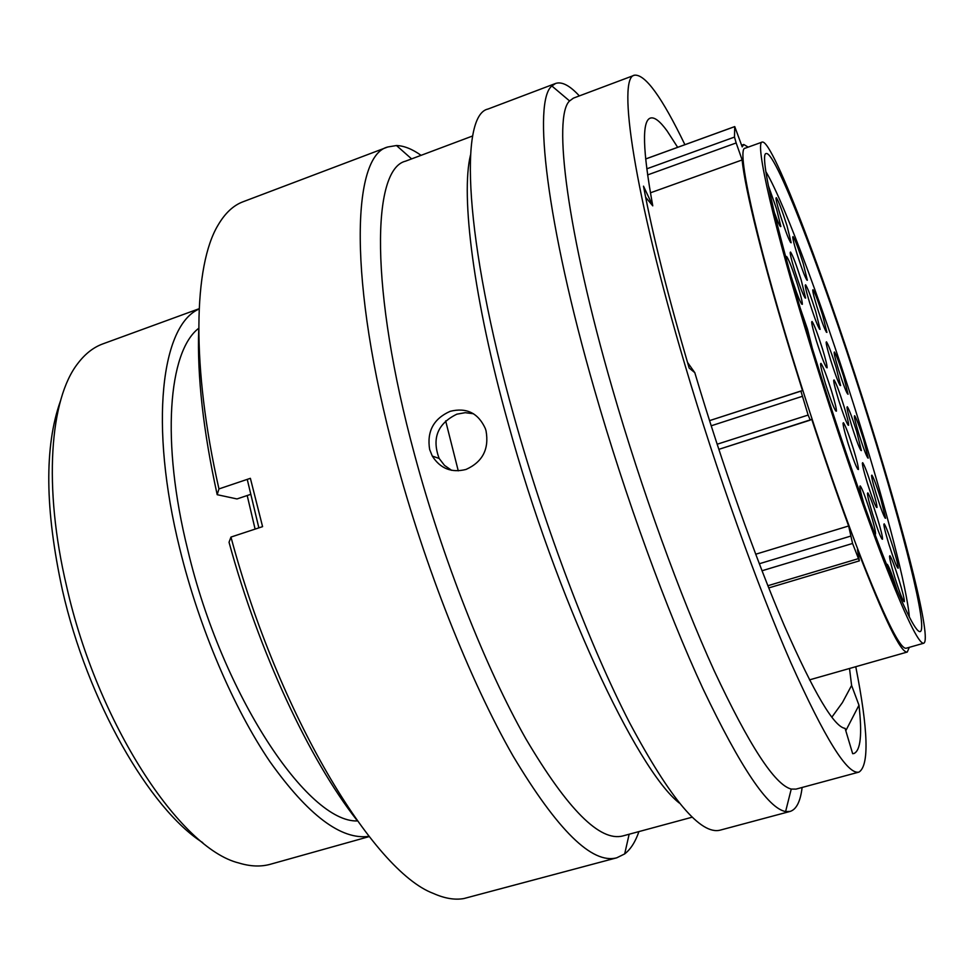 <?xml version="1.0" encoding="UTF-8"?>
<svg xmlns="http://www.w3.org/2000/svg" width="974" height="974" viewBox="0 0 974 974"><rect width="100%" height="100%" fill="white"/><g stroke="black" fill="none" stroke-linecap="round" stroke-linejoin="round"><path stroke-width="1.46" d="M202.726 842.632C149.606 808.87 87.514 701.231 62.433 590.195C44.914 509.475 44.256 446.409 60.461 400.971M199.134 308.721L102.927 343.859C93.541 347.255 85.188 353.769 77.871 363.399C49.918 398.792 43.002 486.55 66.609 586.348C97.303 723.341 180.178 848.671 238.8 862.976C250.367 866.531 260.947 866.933 270.541 864.218L369.183 836.593M870.001 423.727C903.239 530.063 928.271 629.143 920.162 631.627C915.511 632.382 902.801 606.157 882.018 552.928C861.673 500.052 835.412 423.252 813.156 351.03C777.264 234.892 758.746 153.064 766.161 153.551C776.241 150.495 829.702 293.503 870.001 423.727M811.403 348.789C773.746 226.869 754.485 141.522 762.24 142.058C772.93 139.075 828.959 289.095 871.048 425.066C905.783 536.224 932.203 640.515 923.681 643.242C918.835 644.094 905.516 616.627 883.735 560.854C862.38 505.409 834.779 424.652 811.403 348.789M923.681 643.242L906.124 648.246C900.609 649.281 886.742 622.057 864.522 566.576C842.766 511.399 815.031 430.946 791.85 355.23C754.509 233.565 736.344 148.06 745.061 148.243L762.24 142.058M717.132 444.229L808.128 415.058L800.884 391.024L709.535 420.634L802.491 390.611L791.229 354.512C763.299 263.394 744.684 188.031 742.151 159.943L736.161 142.959L647.588 174.93M458.267 470.844L445.654 420.902M255.103 529.113L247.201 495.523M357.409 820.948C307.894 822.786 221.999 694.937 187.799 550.067C160.759 441.453 168.453 351.334 198.72 328.287M369 836.362C341.18 840.185 308.161 815.299 269.944 761.692C233.517 708.122 199.134 627.743 179.825 548.922C148.779 424.055 161.574 324.987 199.122 309.014M645.64 158.957L734.737 126.583L742.2 146.867L743.759 144.493L748.166 147.123M909.29 647.345L907.269 652.044C900.974 653.347 884.38 619.184 857.461 549.592L859.348 560.866L852.567 543.468L762.009 570.764M755.69 554.23L848.634 525.984C836.593 493.197 824.308 457.67 811.78 419.392L718.812 449.355L810.258 420.111L808.128 415.058M650.413 192.815L742.151 159.943M734.737 126.583L734.493 137.078L736.161 142.959M848.634 525.984L852.567 543.468M247.238 479.378L258.865 527.871M684.905 144.688C662.016 97.254 645.226 74.085 634.537 75.181L573.418 98.13L569.583 100.955C552.745 116.125 566.698 231.057 612.39 388.663C641.501 489.557 680.229 596.283 714.198 670.769C749.189 745.475 774.866 784.898 791.241 789.062L796.001 789.123L859.031 772.078C869.344 765.26 868.248 730.135 855.769 666.715M634.537 75.181C617.005 76.739 633.916 193.059 684.856 364.532C716.645 472.025 757.48 586.275 790.803 662.551C824.893 738.645 847.636 775.158 859.031 772.078M579.347 95.902C569.814 85.529 561.901 81.378 555.618 83.447L551.881 85.992C532.79 100.724 546.024 221.634 594.408 389.478C625.186 496.825 666.654 610.43 703.07 688.947C740.557 767.536 768.06 808.408 785.604 811.549L790.121 811.427C796.428 809.443 800.433 801.456 802.126 787.467M555.618 83.447L488.047 109.027C459.241 114.749 464.062 238.472 513.968 416.324C545.075 528.054 589.781 645.519 629.581 722.745C670.684 799.581 700.927 835.375 720.322 830.104L790.121 811.427M470.491 155.073C460.629 195.275 473.376 298.738 508.184 423.373C555.862 597.866 636.339 769.229 679.195 802.966M472.707 135.946L405.574 161.16C371.91 169.062 369.487 288.28 414.534 454.554C442.537 558.893 485.527 667.604 525.85 738.779C567.72 809.625 600.081 842.011 622.934 835.911L692.161 817.198M450.171 411.32C433.564 418.723 426.722 431.458 429.656 449.513L432.298 456.076C440.321 468.616 451.571 473.072 466.022 469.444C482.617 461.968 489.289 449.063 486.026 430.752L485.308 428.487C478.197 413.013 466.485 407.29 450.171 411.32M421.085 155.341C412.221 149.046 404.027 145.771 396.479 145.528L387.798 146.977C351.76 155.56 347.925 280.561 395.127 455.978C424.506 566.235 470.15 681.13 513.079 756.043C557.664 830.493 592.229 864.413 616.773 857.802L624.675 853.918C630.653 849.304 635.401 841.865 638.92 831.589M387.798 146.977L243.05 201.764C233.407 205.356 225.079 213.136 218.066 225.116C193.668 265.403 191.038 365.749 218.955 488.924L250.379 478.319L262.578 526.642L230.96 537.076C278.442 714.636 373.492 871.206 433.357 893.426C444.607 898.454 454.773 900.159 463.868 898.552L616.773 857.802M473.51 413.755L465.219 412.684L456.843 414.181C437.582 423.593 431.677 438.349 439.152 458.45L444.485 465.377L451.632 470.332M694.864 372.689L689.154 368.038C667.945 295.816 652.714 235.184 643.497 186.168L652.763 205.855C642.645 150.215 641.829 120.971 650.315 118.11C654.321 116.783 659.897 121.044 667.068 130.893L677.661 147.317M849.511 668.493L851.605 685.428L842.425 702.571L831.833 717.217M652.763 205.855L645.628 197.235M851.605 685.428L858.971 705.213C862.294 734.457 860.614 750.564 853.906 753.535L852.664 753.693L845.091 728.369C834.134 727.054 813.947 692.989 784.545 626.172C756.019 559.867 721.783 463.417 694.815 372.713M694.73 372.579L687.474 362.328M230.96 537.076L229.036 542.262C258.841 651.789 309.476 759.781 356.654 819.877M250.549 494.402L236.999 498.944L217.19 494.695L218.955 488.924M198.72 329.602C197.101 375.854 203.249 430.885 217.19 494.695M858.971 705.213L845.797 730.719M843.874 405.927C847.124 416.592 848.707 423.033 848.622 425.261C847.331 425.175 843.922 416.519 838.395 399.303C834.462 386.264 833.014 379.811 834.048 379.957C836.057 382.94 839.332 391.597 843.874 405.927M853.431 449.014C856.852 460.264 858.52 467.106 858.423 469.517C857.108 469.565 853.638 460.812 848.013 443.255C843.849 429.437 842.327 422.594 843.447 422.728C845.505 425.735 848.829 434.501 853.431 449.014M822.446 348.777C825.648 359.272 827.194 365.615 827.096 367.807C825.684 367.661 822.093 358.59 816.309 340.571C812.413 327.654 811.001 321.298 812.085 321.517C814.252 324.732 817.697 333.826 822.446 348.777M815.701 311.497L820.12 329.37C818.757 329.078 815.262 320.19 809.638 302.707C805.973 290.581 804.621 284.615 805.608 284.81C807.689 287.951 811.05 296.851 815.701 311.497M836.106 367.381L840.623 385.594C839.357 385.375 836.033 376.865 830.639 360.076C826.926 347.791 825.538 341.716 826.476 341.837C828.424 344.772 831.638 353.294 836.106 367.381M856.682 431.579L861.393 450.597C860.188 450.487 856.95 442.22 851.69 425.784C847.83 413.037 846.382 406.694 847.331 406.767C849.194 409.555 852.311 417.822 856.682 431.579M872.01 487.39C875.395 498.469 877.05 505.165 876.977 507.491C875.784 507.503 872.558 499.285 867.286 482.824C863.232 469.371 861.71 462.674 862.708 462.711C864.571 465.45 867.676 473.681 872.01 487.39M877.355 518.046C880.898 529.661 882.627 536.723 882.541 539.231C881.312 539.352 878 530.976 872.607 514.089C868.333 499.906 866.75 492.832 867.846 492.893C869.77 495.693 872.935 504.069 877.355 518.046M864.194 504.824C860.432 491.882 859.129 485.588 860.286 485.941C862.343 488.899 865.655 497.629 870.245 512.117C873.873 524.073 875.638 531.366 875.541 533.995L874.725 533.667M842.559 442.379L854.916 478.538M800.287 308.295L807.495 329.188L812.304 348.254M786.955 261.47C786.115 257.647 786.03 256.016 786.712 256.588C789.086 260.107 792.775 269.761 797.779 285.528C800.932 295.877 802.442 302.147 802.332 304.326C800.859 304.265 797.109 294.927 791.071 276.299M801.2 280.037L805.62 298.105C804.159 297.825 800.47 288.511 794.577 270.175C790.851 257.842 789.512 251.816 790.571 252.071C792.799 255.444 796.342 264.77 801.2 280.037M803.16 263.321L807.361 280.256C805.997 279.842 802.515 270.955 796.939 253.593C793.445 242.088 792.166 236.426 793.079 236.633C795.149 239.811 798.51 248.711 803.16 263.321M822.628 315.235L826.914 332.402C825.648 332.061 822.336 323.563 816.991 306.92C813.473 295.329 812.158 289.595 813.034 289.741C814.97 292.699 818.16 301.197 822.628 315.235M843.642 376.548L848.062 394.251C846.869 393.995 843.691 385.814 838.529 369.718C834.925 357.823 833.561 351.918 834.426 352.004C836.252 354.779 839.32 362.973 843.642 376.548M863.609 439.639L868.236 458.121C867.104 457.975 864.011 450 858.946 434.221C855.209 421.864 853.772 415.703 854.648 415.728C856.414 418.37 859.397 426.344 863.609 439.639M880.74 498.785L885.61 518.278C884.502 518.229 881.433 510.364 876.405 494.658C872.473 481.667 870.975 475.166 871.888 475.154C873.617 477.735 876.563 485.612 880.74 498.785M893.121 547.546C896.579 558.893 898.284 565.772 898.235 568.171C897.127 568.244 894.035 560.342 888.958 544.466C884.818 530.757 883.235 523.878 884.209 523.842C885.963 526.41 888.933 534.312 893.121 547.546M899.014 579.92C902.642 591.839 904.42 599.095 904.359 601.676C903.215 601.859 900.049 593.811 894.85 577.533C890.492 563.045 888.848 555.789 889.907 555.752C891.709 558.37 894.741 566.43 899.014 579.92M886.9 565.468L887.326 564.323C889.238 567.063 892.391 575.391 896.786 589.307L897.2 590.646M768.303 185.474L776.595 209.033L780.844 226.492C780.284 227.478 778.056 222.632 774.147 211.942M786.992 225.725L791.18 242.757C789.707 242.307 786.042 232.981 780.174 214.779C776.655 203.152 775.377 197.466 776.363 197.722C778.591 201.143 782.134 210.481 786.992 225.725M831.528 390.988C834.888 402.067 836.52 408.8 836.41 411.174C834.974 411.186 831.309 401.994 825.416 383.61C821.289 369.901 819.816 363.156 820.997 363.387C823.213 366.638 826.719 375.842 831.528 390.988M909.363 617.126C907.05 588.454 886.34 509.439 860.359 425.857C827.267 318.924 785.007 203.371 765.856 171.619M646.773 168.831L734.493 137.078M734.7 126.632L645.64 158.993M802.113 396.394L711.178 425.808M759.306 563.751L850.424 536.187M767.865 585.727L858.264 558.686M743.759 144.493L741.628 145.26M907.269 652.044L809.491 679.876M768.742 587.931L859.348 560.866M569.583 100.955L551.881 85.992M411.612 158.896L396.479 145.528M439.14 458.45L432.298 456.076M629.155 834.219L624.675 853.918M791.241 789.062L785.604 811.549M847.879 424.895L848.622 425.261M857.607 469.103L858.423 469.517M826.293 367.417L827.096 367.807M819.402 329.029L820.12 329.37M839.953 385.266L840.623 385.594M860.712 450.256L861.393 450.597M876.259 507.125L876.977 507.491M881.75 538.829L882.541 539.231M874.701 533.569L875.541 533.995M801.468 303.9L802.332 304.326M804.841 297.727L805.62 298.105M806.703 279.94L807.361 280.256M826.293 332.11L826.914 332.402M867.627 457.817L868.236 458.121M884.964 517.949L885.61 518.278M897.541 567.818L898.235 568.171M903.604 601.287L904.359 601.676M780.052 226.102L780.844 226.492M790.462 242.404L791.18 242.757M835.534 410.748L836.41 411.174M820.534 364.252L820.997 363.387M775.998 198.453L776.363 197.722M886.888 565.139L887.326 564.323M889.506 556.483L889.907 555.752M883.856 524.499L884.209 523.842M871.547 475.775L871.888 475.154M812.718 290.349L813.034 289.741M792.739 237.291L793.079 236.633M790.17 252.85L790.571 252.071M786.274 257.453L786.712 256.588M859.823 486.805L860.286 485.941M867.432 493.66L867.846 492.893M862.331 463.405L862.708 462.711M846.978 407.424L847.331 406.767M826.135 342.495L826.476 341.837M805.242 285.504L805.608 284.81M811.671 322.309L812.085 321.517M843.021 423.532L843.447 422.728M833.659 380.688L834.048 379.957"/></g></svg>
